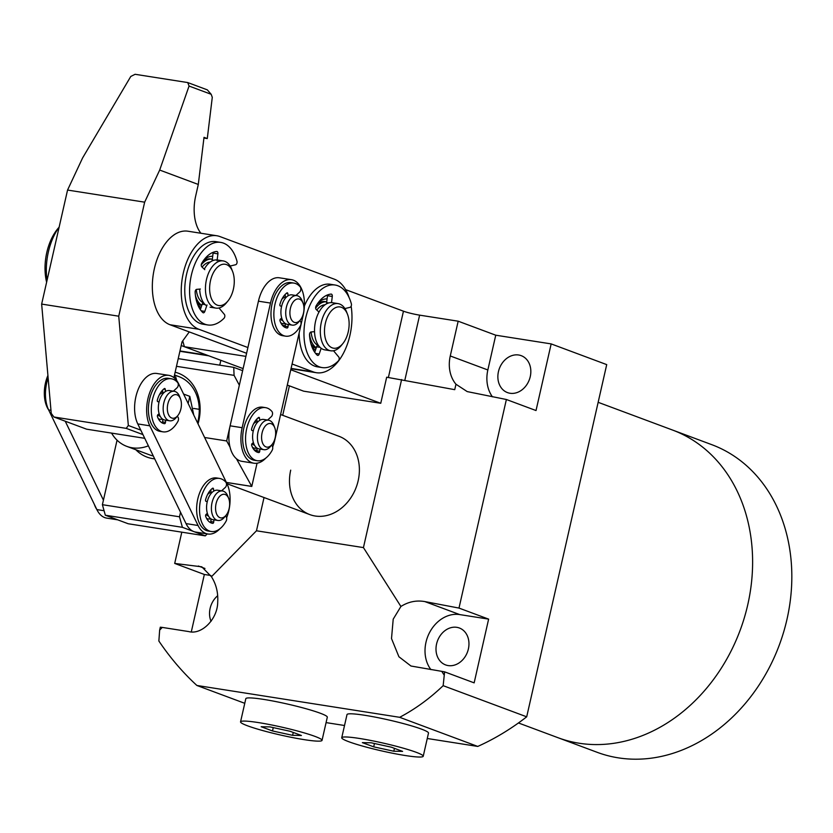 <?xml version="1.0" encoding="UTF-8"?>
<svg xmlns="http://www.w3.org/2000/svg" width="833" height="833" viewBox="0 0 833 833"><rect width="100%" height="100%" fill="white"/><g stroke="black" fill="none" stroke-linecap="round" stroke-linejoin="round"><path stroke-width="1.25" d="M212.696 256.293A26.864 15.483 98.9 0 0 203.96 259.886M201.263 264.832A23.876 13.765 -81.1 0 1 212.155 259.188L210.707 258.959A23.876 13.765 98.9 0 0 202.846 261.489M327.077 298.912A26.864 15.483 98.9 0 0 318.341 302.504M326.713 301.827L325.089 301.577A23.876 13.765 98.9 0 0 317.227 304.107M216.83 235.749L187.914 231.21A47.752 27.531 98.9 0 0 154.365 268.642A47.752 27.531 98.9 0 0 169.974 324.735L198.889 329.274A47.752 27.531 -81.1 0 1 183.27 273.182A47.752 27.531 -81.1 0 1 216.83 235.749A47.752 27.531 -81.1 0 1 219.943 236.572L334.325 279.18A47.752 27.531 -81.1 0 1 349.089 297.537M197.171 303.17A26.864 15.483 98.9 0 0 201.024 307.648M311.542 345.789A26.864 15.483 98.9 0 0 315.405 350.266M351.141 306.211A47.752 27.531 -81.1 0 1 316.384 372.715A47.752 27.531 -81.1 0 1 313.27 371.893L292.081 364M247.901 347.538L198.889 329.274M196.588 301.307A23.876 13.765 98.9 0 0 201.69 305.701M310.969 343.925A23.876 13.765 98.9 0 0 316.071 348.319M246.589 353.286L169.974 324.735M315.645 308.158A23.876 13.765 -81.1 0 1 326.713 301.838M325.089 304.753A20.887 12.047 98.9 0 0 316.811 310.032M311.105 331.971A20.887 12.047 98.9 0 0 311.219 333.013A20.887 12.047 98.9 0 0 317.862 345.362M338.104 303.618L332.315 302.712A23.876 13.765 98.9 0 0 314.791 334.928A23.876 13.765 98.9 0 0 324.912 349.881L330.691 350.787A23.876 13.765 -81.1 0 1 320.58 335.834A23.876 13.765 -81.1 0 1 338.104 303.618A23.876 13.765 -81.1 0 1 346.611 311.99L347.496 314.27A20.887 12.047 -81.1 0 1 348.892 320.028A20.887 12.047 -81.1 0 1 342.894 343.529A20.887 12.047 -81.1 0 1 324.714 335.137A20.887 12.047 -81.1 0 1 332.461 309.761A20.887 12.047 -81.1 0 1 347.496 314.27M316.269 347.725A23.876 13.765 -81.1 0 1 309.522 334.335M342.894 343.529L341.363 345.424A23.876 13.765 -81.1 0 1 330.691 350.787M59.008 227.326A41.785 24.084 98.9 0 0 46.617 282.21M207.021 304.94L204.835 311.375A2.322 1.343 -81.1 0 1 203.314 312.812A2.322 1.343 -81.1 0 1 203.169 312.771A2.322 1.343 -81.1 0 1 202.867 312.583A32.497 18.732 -81.1 0 1 195.141 292.268A2.322 1.343 -81.1 0 1 196.671 289.363L200.378 289.02M230.147 266.039L235.666 264.727A2.322 1.343 98.9 0 0 236.978 261.198A41.785 24.084 98.9 0 0 223.452 243.121A41.785 24.084 98.9 0 0 220.714 242.403A41.785 24.084 98.9 0 0 190.861 277.535A41.785 24.084 98.9 0 0 205.022 324.235A41.785 24.084 98.9 0 0 207.75 324.953A41.785 24.084 98.9 0 0 224.004 318.279A2.322 1.343 98.9 0 0 224.379 314.395L218.996 307.971M220.714 242.403L215.903 241.643A41.785 24.084 98.9 0 0 186.04 276.775A41.785 24.084 98.9 0 0 200.201 323.485A41.785 24.084 98.9 0 0 202.929 324.204L207.75 324.953M204.783 269.653L201.794 266.81A2.322 1.343 -81.1 0 1 201.721 263.301A32.497 18.732 -81.1 0 1 216.747 251.472A2.322 1.343 -81.1 0 1 216.934 251.483A2.322 1.343 -81.1 0 1 217.913 253.846L217.059 260.781M213.8 260.271L212.238 260.021A2.322 1.343 98.9 0 0 212.228 260.875M212.238 260.021L213.092 253.097A2.322 1.343 98.9 0 0 213.113 252.326M200.347 309.657L202.2 304.18L205.21 304.649M203.585 302.733A2.322 1.343 98.9 0 0 202.2 304.18M257.105 421.644A11.943 6.883 98.9 0 0 253.596 423.747M268.528 420.196L263.717 419.436A14.921 8.601 98.9 0 0 255.117 425.819A14.921 8.601 98.9 0 0 259.084 448.925L263.905 449.685A14.921 8.601 -81.1 0 1 259.927 426.579A14.921 8.601 -81.1 0 1 268.528 420.196A14.921 8.601 -81.1 0 1 273.849 425.434L274.734 427.714A11.943 6.883 -81.1 0 1 273.661 442A11.943 6.883 -81.1 0 1 272.11 444.426A11.943 6.883 -81.1 0 1 263.041 444.072A11.943 6.883 -81.1 0 1 263.592 428.631A11.943 6.883 -81.1 0 1 274.734 427.714M256.772 447.935A14.921 8.601 -81.1 0 1 254.502 448.196M252.035 443.677A11.943 6.883 98.9 0 0 254.44 445.166M272.11 444.426L270.569 446.332A14.921 8.601 -81.1 0 1 263.905 449.685M253.326 430.744L252.118 430.578A1.322 0.76 -81.1 0 1 252.107 430.578A1.322 0.76 -81.1 0 1 251.608 428.891A18.565 10.704 -81.1 0 1 258.563 417.5A1.322 0.76 -81.1 0 1 258.761 417.395A1.322 0.76 -81.1 0 1 258.969 417.375A1.322 0.76 -81.1 0 1 259.532 418.218L259.781 420.332M271.298 445.436L271.579 445.52A2.988 1.718 -81.1 0 1 272.193 450.226A26.864 15.483 -81.1 0 1 261.562 460.368A26.864 15.483 -81.1 0 1 257.23 460.722L254.336 460.264A26.864 15.483 -81.1 0 1 242.788 435.003A26.864 15.483 -81.1 0 1 258.345 407.545A26.864 15.483 -81.1 0 1 262.676 407.191L265.571 407.649A26.864 15.483 -81.1 0 1 271.954 411.512A2.988 1.718 -81.1 0 1 271.402 416.573L267.601 420.051M257.23 460.722A26.864 15.483 -81.1 0 1 245.673 435.451A26.864 15.483 -81.1 0 1 261.239 407.993A26.864 15.483 -81.1 0 1 265.571 407.649M257.491 422.269A1.322 0.76 -81.1 0 1 257.074 421.477L256.793 419.072M256.449 451.819A1.322 0.76 98.9 0 0 256.845 450.778L257.105 448.164M259.948 449.06L259.74 451.236A1.322 0.76 -81.1 0 1 258.782 452.558A18.565 10.704 -81.1 0 1 258.522 452.527A18.565 10.704 -81.1 0 1 251.712 445.52A1.322 0.76 -81.1 0 1 252.191 443.52L253.399 442.615M200.92 233.25A35.819 20.648 -81.1 0 1 195.672 196.047L198.296 184.457L159.686 170.057L144.65 202.169L118.744 316.196L128.334 425.486L140.777 430.12M176.742 380.629L175.784 377.182L174.149 376.568L182.042 341.811L189.258 331.919M142.943 434.587L126.21 428.36L128.334 425.486M126.21 428.36L53.937 417L51.24 413.376L41.65 304.087L118.744 316.196M41.65 304.087L67.556 190.059L144.65 202.169M67.556 190.059L82.592 157.947L130.781 76.459L135.092 74.293L187.737 82.561L189.06 86.049L159.686 170.057M189.06 86.049L211.186 94.296L212.28 97.346L207.282 138.559L204.012 137.341L198.296 184.457M53.937 417L86.611 429.182L144.744 438.314M211.186 94.296L207.313 89.86L187.737 82.561M203.929 138.039L207.282 138.559M265.904 458.015A29.842 17.201 -81.1 0 1 253.878 463.21A29.842 17.201 -81.1 0 1 251.92 462.7A29.842 17.201 -81.1 0 1 242.153 427.714L270.486 303.066A29.842 17.201 -81.1 0 1 291.456 279.68A29.842 17.201 -81.1 0 1 303.16 315.259L274.848 439.824A29.842 17.201 -81.1 0 1 272.651 446.957M291.456 279.68L279.409 277.795A29.842 17.201 98.9 0 0 258.438 301.182L230.106 425.819A29.842 17.201 98.9 0 0 239.873 460.805A29.842 17.201 98.9 0 0 241.83 461.315L253.878 463.21M256.991 448.092A14.921 8.601 -81.1 0 1 254.742 448.237A14.921 8.601 -81.1 0 1 253.773 447.987A14.921 8.601 -81.1 0 1 252.441 447.269M285.303 323.537A14.921 8.601 -81.1 0 1 283.064 323.683A14.921 8.601 -81.1 0 1 282.085 323.423A14.921 8.601 -81.1 0 1 280.752 322.704M256.897 450.309A16.712 9.632 -81.1 0 1 254.825 449.955A16.712 9.632 -81.1 0 1 253.753 449.424M285.209 325.745A16.712 9.632 -81.1 0 1 283.137 325.391A16.712 9.632 -81.1 0 1 282.075 324.87M281.637 306.159L280.429 306.023A1.322 0.76 -81.1 0 1 279.93 304.326A18.565 10.704 -81.1 0 1 286.875 292.935A1.322 0.76 -81.1 0 1 287.073 292.831A1.322 0.76 -81.1 0 1 287.281 292.82A1.322 0.76 -81.1 0 1 287.854 293.664L288.093 295.767M299.609 320.872L299.89 320.955A2.988 1.718 -81.1 0 1 300.505 325.661A26.864 15.483 -81.1 0 1 289.874 335.803A26.864 15.483 -81.1 0 1 285.542 336.157L282.658 335.699A26.864 15.483 -81.1 0 1 271.1 310.438A26.864 15.483 -81.1 0 1 286.656 282.981A26.864 15.483 -81.1 0 1 290.988 282.626L293.882 283.085A26.864 15.483 -81.1 0 1 300.265 286.948A2.988 1.718 -81.1 0 1 299.713 292.019L295.923 295.486M285.542 336.157A26.864 15.483 -81.1 0 1 273.984 310.896A26.864 15.483 -81.1 0 1 289.551 283.439A26.864 15.483 -81.1 0 1 293.882 283.085M285.802 297.704A1.322 0.76 -81.1 0 1 285.396 296.912L285.115 294.507M284.761 327.254A1.322 0.76 98.9 0 0 285.157 326.224L285.417 323.6M288.26 324.495L288.051 326.671A1.322 0.76 -81.1 0 1 287.093 328.004A18.565 10.704 -81.1 0 1 286.833 327.963A18.565 10.704 -81.1 0 1 280.023 320.955A1.322 0.76 -81.1 0 1 280.513 318.956L281.71 318.05M321.153 348.277L319.216 353.994A2.322 1.343 -81.1 0 1 317.696 355.431A2.322 1.343 -81.1 0 1 317.54 355.389A2.322 1.343 -81.1 0 1 317.248 355.202A32.497 18.732 -81.1 0 1 309.522 334.887A2.322 1.343 -81.1 0 1 311.042 331.971L314.541 331.649M344.893 308.574L350.037 307.346A2.322 1.343 98.9 0 0 351.349 303.816A41.785 24.084 98.9 0 0 337.823 285.74A41.785 24.084 98.9 0 0 335.095 285.021A41.785 24.084 98.9 0 0 305.242 320.153A41.785 24.084 98.9 0 0 319.393 366.853A41.785 24.084 98.9 0 0 322.132 367.572A41.785 24.084 98.9 0 0 338.385 360.887A2.322 1.343 98.9 0 0 338.76 357.013L333.502 350.735M335.095 285.021L330.274 284.261A41.785 24.084 98.9 0 0 304.389 306.044M299.13 332.971A41.785 24.084 98.9 0 0 314.582 366.093A41.785 24.084 98.9 0 0 317.311 366.812L322.132 367.572M318.987 312.104L316.165 309.428A2.322 1.343 -81.1 0 1 316.103 305.919A32.497 18.732 -81.1 0 1 331.128 294.091A2.322 1.343 -81.1 0 1 331.305 294.101A2.322 1.343 -81.1 0 1 332.284 296.465L331.524 302.629M328.66 302.962L326.619 302.639A2.322 1.343 98.9 0 0 326.651 303.785M326.619 302.639L327.473 295.705A2.322 1.343 98.9 0 0 327.484 294.944M314.728 352.265L316.582 346.799L320.07 347.351M318.352 345.445A2.322 1.343 98.9 0 0 318.102 345.362A2.322 1.343 98.9 0 0 316.582 346.799M96.815 509.463A26.864 15.483 -81.1 0 1 94.285 504.246M159.061 401.86L157.853 401.704A1.322 0.76 -81.1 0 1 157.354 400.017A18.565 10.704 -81.1 0 1 164.309 388.615A1.322 0.76 -81.1 0 1 164.497 388.511A1.322 0.76 -81.1 0 1 164.715 388.501A1.322 0.76 -81.1 0 1 165.278 389.344L165.528 391.448M177.033 416.552L177.325 416.635A2.988 1.718 -81.1 0 1 177.939 421.342A26.864 15.483 -81.1 0 1 167.298 431.484A26.864 15.483 -81.1 0 1 162.976 431.838L160.082 431.379A26.864 15.483 -81.1 0 1 148.524 406.119A26.864 15.483 -81.1 0 1 164.091 378.661A26.864 15.483 -81.1 0 1 168.412 378.317L171.306 378.765A26.864 15.483 -81.1 0 1 177.7 382.628A2.988 1.718 -81.1 0 1 177.148 387.699L173.347 391.166M162.976 431.838A26.864 15.483 -81.1 0 1 151.419 406.577A26.864 15.483 -81.1 0 1 166.975 379.119A26.864 15.483 -81.1 0 1 171.306 378.765M163.226 393.395A1.322 0.76 -81.1 0 1 162.82 392.593L162.539 390.198M162.196 422.935A1.322 0.76 98.9 0 0 162.591 421.904L162.841 419.291M165.694 420.176L165.475 422.352A1.322 0.76 -81.1 0 1 164.518 423.685A18.565 10.704 -81.1 0 1 164.257 423.643A18.565 10.704 -81.1 0 1 157.458 416.635A1.322 0.76 -81.1 0 1 157.937 414.647L159.134 413.741M174.42 375.36A41.785 33.914 110.4 0 1 178.897 376.61A41.785 33.914 110.4 0 1 197.567 422.914M175.138 372.216A44.763 36.329 110.4 0 1 198.025 423.862M154.678 458.837A44.763 36.329 110.4 0 1 152.793 458.608A44.763 36.329 110.4 0 1 135.841 449.747M226.378 482.453L251.774 486.441L257.053 463.2M229.991 447.019L226.67 440.959L239.342 385.19L234.083 375.36L233.729 367.363L242.642 370.675M251.774 486.441L236.437 458.754M226.368 482.411L251.628 486.389M207.25 533.901L205.293 535.858L182.417 527.331L179.491 516.804L180.522 512.253M117.057 440.178L102.397 504.694L105.322 515.221L128.199 523.749L205.293 535.858M153.293 455.974A41.785 33.914 110.4 0 1 149.701 454.912L126.824 446.384A41.785 33.914 110.4 0 1 111.58 433.108M233.729 367.363L178.22 358.638M176.481 366.312L234.083 375.36M102.397 504.694L179.491 516.804M204.626 437.502L226.67 440.959M105.322 515.221L182.417 527.331M207.302 501.508L206.095 501.362A1.322 0.76 -81.1 0 1 206.084 501.362A1.322 0.76 -81.1 0 1 205.584 499.675A18.565 10.704 -81.1 0 1 212.54 488.284A1.322 0.76 -81.1 0 1 212.738 488.18A1.322 0.76 -81.1 0 1 212.946 488.159A1.322 0.76 -81.1 0 1 213.508 489.002L213.758 491.116M225.274 516.221L225.556 516.304A2.988 1.718 -81.1 0 1 226.17 521.01A26.864 15.483 -81.1 0 1 215.539 531.152A26.864 15.483 -81.1 0 1 211.207 531.496L208.312 531.048A26.864 15.483 -81.1 0 1 196.755 505.787A26.864 15.483 -81.1 0 1 212.321 478.329A26.864 15.483 -81.1 0 1 216.653 477.975L219.537 478.434A26.864 15.483 -81.1 0 1 225.93 482.297A2.988 1.718 -81.1 0 1 225.379 487.357L221.578 490.835M211.207 531.496A26.864 15.483 -81.1 0 1 199.649 506.235A26.864 15.483 -81.1 0 1 215.216 478.777A26.864 15.483 -81.1 0 1 219.537 478.434M211.467 493.053A1.322 0.76 -81.1 0 1 211.051 492.261L210.77 489.856M210.426 522.603A1.322 0.76 98.9 0 0 210.822 521.562L211.082 518.949M213.925 519.844L213.717 522.02A1.322 0.76 -81.1 0 1 212.759 523.343A18.565 10.704 -81.1 0 1 212.498 523.311A18.565 10.704 -81.1 0 1 205.689 516.304A1.322 0.76 -81.1 0 1 206.167 514.305L207.375 513.399M162.841 392.76A11.943 6.883 98.9 0 0 159.332 394.863M174.274 391.312L169.453 390.562A14.921 8.601 98.9 0 0 159.447 400.465A14.921 8.601 98.9 0 0 164.819 420.04L169.64 420.8A14.921 8.601 -81.1 0 1 164.268 401.225A14.921 8.601 -81.1 0 1 174.274 391.312A14.921 8.601 -81.1 0 1 179.595 396.55L180.48 398.83A11.943 6.883 -81.1 0 1 180.522 410.305A11.943 6.883 -81.1 0 1 177.846 415.552A11.943 6.883 -81.1 0 1 169.411 416.177A11.943 6.883 -81.1 0 1 168.214 402.568A11.943 6.883 -81.1 0 1 174.326 394.79A11.943 6.883 -81.1 0 1 180.48 398.83M162.508 419.061A14.921 8.601 -81.1 0 1 160.009 419.291A14.921 8.601 -81.1 0 1 158.353 418.718M157.781 414.792A11.943 6.883 98.9 0 0 160.186 416.281M177.846 415.552L176.315 417.448A14.921 8.601 -81.1 0 1 169.64 420.8M48.127 377.88A29.842 17.201 98.9 0 0 48.637 409.93L96.867 509.588A29.842 17.201 98.9 0 0 106.666 518.105L117.713 519.834M65.234 421.217L103.427 500.144M210.228 262.062A20.887 12.047 98.9 0 0 202.117 267.122M217.153 259.979A23.876 13.765 98.9 0 0 204.262 269.153M228.044 300.838L226.503 302.733A23.876 13.765 -81.1 0 1 215.83 308.095A23.876 13.765 -81.1 0 1 205.459 287.437A23.876 13.765 -81.1 0 1 223.244 260.927A23.876 13.765 -81.1 0 1 231.751 269.298L232.636 271.579A20.887 12.047 -81.1 0 1 234.26 282.325A20.887 12.047 -81.1 0 1 228.044 300.838A20.887 12.047 -81.1 0 1 215.466 304.16A20.887 12.047 -81.1 0 1 209.635 287.458A20.887 12.047 -81.1 0 1 219.069 265.894A20.887 12.047 -81.1 0 1 232.636 271.579M201.825 305.294A23.876 13.765 -81.1 0 1 195.443 295.548M196.265 289.488A20.887 12.047 98.9 0 0 203.273 302.806M199.681 289.082A23.876 13.765 98.9 0 0 206.709 305.867M48.574 409.805A26.864 15.483 -81.1 0 1 47.918 375.454M168.88 375.36L156.833 373.476A29.842 17.201 98.9 0 0 137.789 390.427A29.842 17.201 98.9 0 0 137.778 423.924L149.825 425.819A29.842 17.201 -81.1 0 1 149.836 392.322A29.842 17.201 -81.1 0 1 168.88 375.36A29.842 17.201 -81.1 0 1 178.668 383.878L226.909 483.536A29.842 17.201 -81.1 0 1 226.628 517.741M186.019 523.593A29.842 17.201 98.9 0 0 195.807 532.1L207.854 533.995A29.842 17.201 -81.1 0 1 198.056 525.488L186.019 523.593L137.778 423.924M149.825 425.819L198.056 525.488M219.881 528.799A29.842 17.201 -81.1 0 1 207.854 533.995M210.749 518.72A14.921 8.601 -81.1 0 1 208.24 518.949L207.761 518.876A14.921 8.601 -81.1 0 1 206.688 518.584M160.009 419.291L159.519 419.207A14.921 8.601 -81.1 0 1 158.457 418.916M162.393 422.612A17.909 10.319 -81.1 0 1 161.56 422.55M210.634 522.27A17.909 10.319 -81.1 0 1 209.791 522.218M59.133 227.159A47.752 27.531 98.9 0 0 48.356 251.993A47.752 27.531 98.9 0 0 47.044 280.346M179.918 351.193A47.752 27.531 98.9 0 0 181.469 351.526L208.791 355.816M181.198 345.528L207.261 355.243L179.97 350.953M211.082 492.428A11.943 6.883 98.9 0 0 207.573 494.521M222.505 490.981L217.694 490.221A14.921 8.601 98.9 0 0 208.542 497.78A14.921 8.601 98.9 0 0 213.061 519.709L217.882 520.469A14.921 8.601 -81.1 0 1 213.363 498.54A14.921 8.601 -81.1 0 1 222.505 490.981A14.921 8.601 -81.1 0 1 227.826 496.218L228.711 498.498A11.943 6.883 -81.1 0 1 228.075 511.847A11.943 6.883 -81.1 0 1 226.087 515.211A11.943 6.883 -81.1 0 1 217.226 515.211A11.943 6.883 -81.1 0 1 217.132 500.352A11.943 6.883 -81.1 0 1 228.711 498.498M208.24 518.949A14.921 8.601 -81.1 0 1 206.584 518.386M206.011 514.461A11.943 6.883 98.9 0 0 208.417 515.95M226.087 515.211L224.546 517.116A14.921 8.601 -81.1 0 1 217.882 520.469M285.084 323.381A14.921 8.601 -81.1 0 1 282.824 323.641M280.357 319.112A11.943 6.883 98.9 0 0 281.221 319.893A11.943 6.883 98.9 0 0 282.751 320.601M296.85 295.632L292.029 294.882A14.921 8.601 98.9 0 0 281.627 306.232A14.921 8.601 98.9 0 0 285.125 323.412A14.921 8.601 98.9 0 0 287.395 324.36L292.216 325.12A14.921 8.601 -81.1 0 1 289.946 324.162A14.921 8.601 -81.1 0 1 286.437 306.981A14.921 8.601 -81.1 0 1 296.85 295.632A14.921 8.601 -81.1 0 1 299.12 296.59A14.921 8.601 -81.1 0 1 302.171 300.869L303.045 303.15A11.943 6.883 -81.1 0 1 300.421 319.872A11.943 6.883 -81.1 0 1 293.268 321.788A11.943 6.883 -81.1 0 1 290.925 306.45A11.943 6.883 -81.1 0 1 300.609 299.724A11.943 6.883 -81.1 0 1 303.045 303.15M300.421 319.872L298.88 321.767A14.921 8.601 -81.1 0 1 292.216 325.12M285.417 297.079A11.943 6.883 98.9 0 0 281.908 299.182M598.146 402.308L672.606 430.067A164.153 133.218 110.4 0 1 747.774 604.685A164.153 133.218 110.4 0 1 557.933 737.684A164.153 133.218 -69.6 0 0 747.774 604.685A164.153 133.218 -69.6 0 0 672.606 430.067L711.819 444.687A164.153 133.218 110.4 0 1 786.987 619.304A164.153 133.218 110.4 0 1 597.146 752.303L518.449 722.961M530.257 376.631A19.7 15.983 110.4 0 1 507.474 392.593A19.7 15.983 110.4 0 1 498.446 371.633A19.7 15.983 110.4 0 1 521.229 355.67A19.7 15.983 110.4 0 1 530.257 376.631M436.575 643.961A19.7 15.983 -69.6 0 0 445.603 664.911A19.7 15.983 -69.6 0 0 468.385 648.959A19.7 15.983 -69.6 0 0 459.358 627.999A19.7 15.983 -69.6 0 0 436.575 643.961M217.694 595.72A19.7 15.983 -69.6 0 0 210.114 608.392A19.7 15.983 -69.6 0 0 211.051 621.303M280.596 414.522L339.031 436.305A41.785 33.914 110.4 0 1 358.159 480.756A41.785 33.914 110.4 0 1 309.834 514.607A41.785 33.914 110.4 0 1 290.707 470.156M162.279 627.416L160.311 627.197L159.655 630.092L162.279 627.416L188.779 631.581C201.784 635.142 217.694 618.919 217.705 602.072C218.267 592.659 216.174 584.204 211.447 576.717L201.805 566.825L174.701 563.431L204.345 574.478L191.309 631.82M287.291 385.075L303.66 391.177L380.754 403.287L386.679 377.214L454.735 389.667L455.974 384.242A32.831 26.646 110.4 0 1 450.268 355.962L458.171 321.194L419.624 315.145L404.848 380.171M264.03 497.53L256.47 530.788L363.438 547.593L401.61 379.556M289.395 385.866L282.71 415.303M174.701 563.431L181.802 532.162M219.745 365.166L220.849 360.314M159.655 630.092L158.864 641.025C170.161 657.758 182.833 672.575 196.88 685.465L244.767 703.312M210.874 575.509L204.345 574.478M458.993 608.08L424.83 601.582C416.365 600.104 408.389 601.738 400.912 606.476L393.207 619.158L391.51 638.567L398.913 656.758L410.961 666.015L444.603 671.846L474.154 682.862L488.627 619.127L458.993 608.08L506.381 399.496L536.025 410.544L551.165 343.904L606.716 364.615L526.695 716.817A256.668 208.302 110.4 0 1 477.757 746.43L427.267 738.496M344.518 725.501L326.078 722.607M526.695 716.817L443.156 685.674C429.724 698.523 415.23 709.07 399.663 717.307L477.757 746.43M444.603 671.846L443.156 685.674M400.912 606.476L363.438 547.593M256.47 530.788L211.447 576.717M399.663 717.307L196.88 685.465M441.75 671.304L443.947 674.751M488.627 619.127L459.722 614.587A32.831 26.646 -69.6 0 0 429.578 632.528A32.831 26.646 -69.6 0 0 430.9 669.607M345.633 289.634L403.453 311.188A11.943 1.135 -167.2 0 0 419.624 315.145M551.165 343.904L495.75 335.199L458.171 321.194M245.891 356.378L184.385 346.715L243.111 368.603M184.385 346.715L182.75 340.843M290.779 369.748L380.754 403.287M455.974 384.242L467.209 391.593L506.381 399.496M450.268 355.962L487.846 369.967L495.75 335.199M487.846 369.967A32.831 26.646 -69.6 0 0 492.449 396.841M183.593 394.051L189.789 396.362L193.766 415.063M148.378 445.832A41.785 33.914 110.4 0 1 132.208 447.79A41.785 33.914 110.4 0 1 126.824 446.384M189.789 396.362L188.164 403.495M322.038 740.37L327.307 717.192A41.785 3.988 -167.2 0 0 320.288 713.235A41.785 3.988 -167.2 0 0 275.015 701.417A41.785 3.988 -167.2 0 0 245.818 698.679L240.55 721.857A41.785 3.988 -167.2 0 0 247.568 725.814A41.785 3.988 -167.2 0 0 292.841 737.632A41.785 3.988 -167.2 0 0 322.038 740.37A41.785 3.988 -167.2 0 0 315.03 736.414A41.785 3.988 -167.2 0 0 269.757 724.595A41.785 3.988 -167.2 0 0 240.55 721.857M272.506 730.957L261.177 726.73L269.975 726.897L290.092 731.27L301.411 735.497L292.612 735.331L272.506 730.957L273.255 727.605M293.268 732.457L292.612 735.331M423.226 756.26L428.495 733.082A41.785 3.988 -167.2 0 0 421.477 729.125A41.785 3.988 -167.2 0 0 376.204 717.317A41.785 3.988 -167.2 0 0 347.007 714.568L341.738 737.746A41.785 3.988 -167.2 0 0 348.756 741.703A41.785 3.988 -167.2 0 0 394.03 753.521A41.785 3.988 -167.2 0 0 423.226 756.26A41.785 3.988 -167.2 0 0 416.219 752.303A41.785 3.988 -167.2 0 0 370.945 740.495A41.785 3.988 -167.2 0 0 341.738 737.746M373.694 746.847L362.365 742.63L371.164 742.786L391.281 747.17L402.599 751.387L393.801 751.231L373.694 746.847L374.444 743.505M394.457 748.346L393.801 751.231M313.27 371.893L291.081 368.405M213.092 253.097L217.913 253.846M201.211 310.803L204.835 311.375M259.74 451.236L256.845 450.778M258.782 452.558L258.261 452.475M251.899 430.494L253.326 430.723L251.899 430.494M259.532 418.218L257.959 417.979M258.105 421.633L257.074 421.477M242.153 427.714L230.106 425.819M270.486 303.066L258.438 301.182M288.051 326.671L285.157 326.224M287.093 328.004L286.573 327.921M287.854 293.664L286.271 293.414M286.417 297.079L285.396 296.912M327.473 295.705L332.284 296.465M315.592 353.421L319.216 353.994M165.475 422.352L162.591 421.904M164.518 423.685L163.997 423.601M157.645 401.621L159.072 401.839L157.645 401.621M165.278 389.344L163.695 389.094M163.841 392.76L162.82 392.593M213.717 522.02L210.822 521.562M212.759 523.343L212.238 523.259M213.508 489.002L211.936 488.763M212.071 492.418L211.051 492.261M48.637 409.93L50.969 410.294M104.073 510.723L96.867 509.588M198.358 566.013L204.96 568.47M459.722 614.587L424.83 601.582M388.386 377.484L403.453 311.188M291.009 368.727L316.384 372.715M193.6 408.43L199.254 409.315M217.455 260.021L223.244 260.927M210.051 307.19L215.83 308.095M174.513 374.975L178.897 376.61M226.993 483.723L309.834 514.607"/></g></svg>
